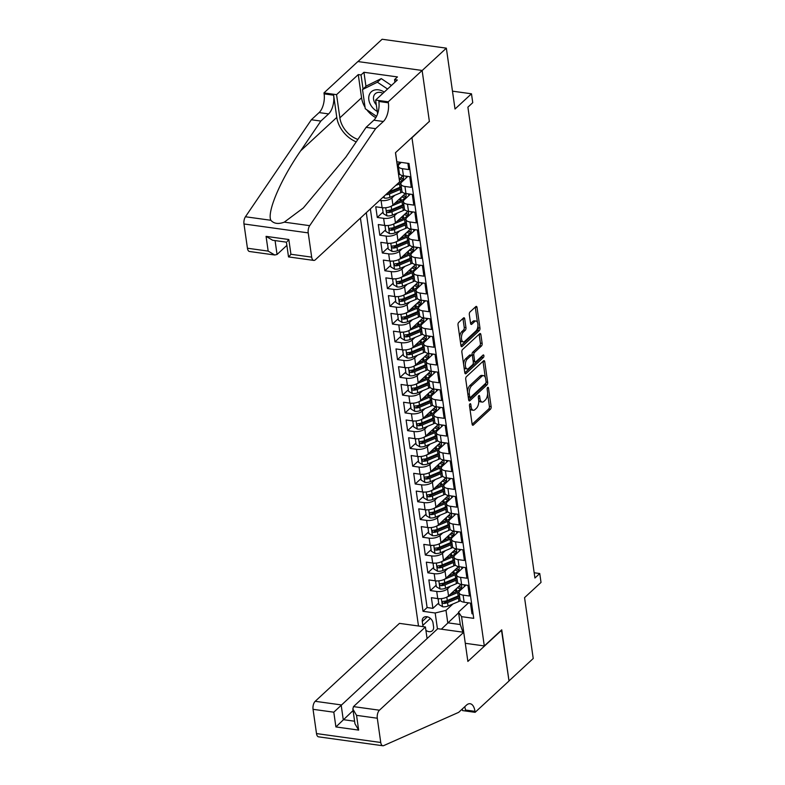 <?xml version="1.0" encoding="UTF-8"?>
<svg xmlns="http://www.w3.org/2000/svg" width="785" height="785" viewBox="0 0 785 785"><rect width="100%" height="100%" fill="white"/><g stroke="black" fill="none" stroke-linecap="round" stroke-linejoin="round"><path stroke-width="1.18" d="M469.979 403.824A1.374 0.667 97.9 0 0 469.479 405.659L472.119 424.185A1.962 0.952 97.9 0 0 472.805 425.254A1.962 0.952 97.9 0 0 473.316 425.048L490.439 409.23A1.962 0.952 97.9 0 0 491.135 406.601L488.496 388.075A1.374 0.667 97.9 0 0 488.025 387.329A1.374 0.667 97.9 0 0 487.662 387.466A1.374 0.667 97.9 0 0 487.171 389.301L487.514 391.705A6.3 3.052 97.9 0 1 485.258 400.095L483.835 401.42A6.3 3.052 97.9 0 1 482.176 402.067A6.3 3.052 97.9 0 1 479.998 398.652L479.655 396.248A1.374 0.667 97.9 0 0 479.184 395.503A1.374 0.667 97.9 0 0 478.821 395.64A1.374 0.667 97.9 0 0 478.33 397.485L478.664 399.879A6.3 3.052 97.9 0 1 476.416 408.269L474.994 409.593A6.3 3.052 97.9 0 1 473.335 410.251A6.3 3.052 97.9 0 1 471.157 406.826L470.814 404.422A1.374 0.667 97.9 0 0 470.343 403.676A1.374 0.667 97.9 0 0 469.979 403.824M464.71 318.838A1.962 0.952 97.9 0 0 464.033 317.768A1.962 0.952 97.9 0 0 463.513 317.974L458.715 322.409A1.962 0.952 97.9 0 0 458.008 325.039L460.942 345.616A1.962 0.952 97.9 0 0 461.619 346.685A1.962 0.952 97.9 0 0 462.139 346.479L479.252 330.662A1.962 0.952 97.9 0 0 479.959 328.032L477.025 307.455A1.962 0.952 97.9 0 0 476.348 306.385A1.962 0.952 97.9 0 0 475.828 306.592L470.029 311.949A1.962 0.952 97.9 0 0 469.322 314.579L470.578 323.381A1.962 0.952 97.9 0 0 471.255 324.45A1.962 0.952 97.9 0 0 471.775 324.244L474.65 321.585A5.26 2.551 97.9 0 1 476.044 321.036A5.26 2.551 97.9 0 1 477.947 325.216A5.26 2.551 97.9 0 1 475.985 330.917L464.71 341.338A5.26 2.551 97.9 0 1 463.327 341.887A5.26 2.551 97.9 0 1 461.423 337.707A5.26 2.551 97.9 0 1 463.385 332.006L465.26 330.269A1.962 0.952 97.9 0 0 465.966 327.649L464.71 318.838L462.973 318.602A1.962 0.952 97.9 0 0 462.954 318.484M429.12 121.596L411.968 137.758L484.296 645.937L501.733 629.815L509.004 680.899L533.221 658.507L524.557 597.65L541.022 582.421L539.756 573.531L534.919 578.015L467.899 107.153L472.747 102.678L471.481 93.798L452.474 91.158M429.405 121.636L422.134 70.552L446.351 48.16L455.015 109.017L471.481 93.798M466.427 376.653A1.962 0.952 97.9 0 0 465.731 379.273L468.655 399.859A1.962 0.952 97.9 0 0 469.342 400.929A1.962 0.952 97.9 0 0 469.862 400.723L486.975 384.895A1.962 0.952 97.9 0 0 487.671 382.275L484.747 361.699A1.962 0.952 97.9 0 0 484.06 360.629A1.962 0.952 97.9 0 0 483.55 360.825L466.427 376.653M464.798 372.738L461.865 352.161A1.962 0.952 97.9 0 1 462.571 349.531L479.684 333.713A1.962 0.952 97.9 0 1 480.204 333.507A1.962 0.952 97.9 0 1 480.881 334.577L482.137 343.379A1.962 0.952 97.9 0 1 481.44 346.008L474.493 352.426A1.962 0.952 97.9 0 0 473.797 355.046L474.621 360.884A1.962 0.952 97.9 0 0 475.308 361.954A1.962 0.952 97.9 0 0 475.828 361.757L483.05 355.075A1.374 0.667 97.9 0 1 483.413 354.928A1.374 0.667 97.9 0 1 483.913 356.017A1.374 0.667 97.9 0 1 483.393 357.509L465.996 373.601A1.962 0.952 97.9 0 1 465.476 373.807A1.962 0.952 97.9 0 1 464.798 372.738M357.97 61.564L382.109 39.25L446.351 48.16M394.757 195.308L391.911 197.938A8.017 3.572 171.9 0 1 381.088 200.558L382.099 207.672L375.76 206.789L377.281 217.455L383.051 212.117M397.288 213.069L394.433 215.708A8.017 3.572 171.9 0 1 383.62 218.328L384.63 225.432L378.291 224.559L379.812 235.215L385.582 229.877M399.82 230.839L396.965 233.479A8.017 3.572 171.9 0 1 386.141 236.099L387.152 243.203L380.823 242.329L382.334 252.986L388.114 247.648M402.352 248.609L399.496 251.249A8.017 3.572 171.9 0 1 388.673 253.869L389.684 260.973L383.345 260.09L384.866 270.756L390.636 265.418M404.874 266.38L402.028 269.019A8.017 3.572 171.9 0 1 391.205 271.63L392.215 278.744L385.877 277.861L387.397 288.527L393.167 283.189M407.405 284.15L404.55 286.78A8.017 3.572 171.9 0 1 393.736 289.4L394.747 296.514L388.408 295.631L389.919 306.287L395.699 300.949M409.937 301.911L407.081 304.551A8.017 3.572 171.9 0 1 396.258 307.171L397.269 314.275L390.93 313.401L392.451 324.058L398.221 318.72M412.459 319.681L409.613 322.321A8.017 3.572 171.9 0 1 398.79 324.941L399.8 332.045L393.462 331.172L394.983 341.828L400.752 336.49M414.99 337.452L412.135 340.091A8.017 3.572 171.9 0 1 401.321 342.711L402.332 349.816L395.993 348.933L397.504 359.599L403.284 354.261M417.522 355.222L414.666 357.852A8.017 3.572 171.9 0 1 403.843 360.472L404.854 367.586L398.525 366.703L400.036 377.369L405.816 372.031M420.044 372.983L417.198 375.623A8.017 3.572 171.9 0 1 406.375 378.242L407.386 385.347L401.047 384.473L402.568 395.13L408.337 389.792M422.575 390.753L419.73 393.393A8.017 3.572 171.9 0 1 408.906 396.013L409.917 403.117L403.578 402.244L405.099 412.9L410.869 407.562M425.107 408.524L422.251 411.163A8.017 3.572 171.9 0 1 411.438 413.783L412.449 420.888L406.11 420.004L407.621 430.671L413.401 425.333M427.639 426.294L424.783 428.934A8.017 3.572 171.9 0 1 413.96 431.544L414.971 438.658L408.632 437.775L410.153 448.441L415.922 443.103M430.16 444.065L427.315 446.694A8.017 3.572 171.9 0 1 416.492 449.314L417.502 456.428L411.163 455.545L412.684 466.202L418.454 460.864M432.692 461.825L429.837 464.465A8.017 3.572 171.9 0 1 419.023 467.085L420.034 474.189L413.695 473.316L415.206 483.972L420.986 478.634M435.224 479.596L432.368 482.235A8.017 3.572 171.9 0 1 421.545 484.855L422.556 491.959L416.227 491.086L417.738 501.743L423.517 496.405M437.745 497.366L434.9 500.006A8.017 3.572 171.9 0 1 424.077 502.626L425.087 509.73L418.748 508.847L420.269 519.513L426.039 514.175M440.277 515.137L437.422 517.766A8.017 3.572 171.9 0 1 426.608 520.386L427.619 527.5L421.28 526.617L422.801 537.283L428.571 531.945M442.809 532.897L439.953 535.537A8.017 3.572 171.9 0 1 429.14 538.157L430.151 545.261L423.812 544.388L425.323 555.044L431.102 549.706M445.34 550.668L442.485 553.307A8.017 3.572 171.9 0 1 431.662 555.927L432.672 563.031L426.334 562.158L427.854 572.814L433.624 567.476M447.862 568.438L445.016 571.078A8.017 3.572 171.9 0 1 434.193 573.698L435.204 580.802L428.865 579.919L430.386 590.585L436.725 591.458A8.017 3.572 -8.1 0 0 447.538 588.848L450.394 586.209M436.156 585.247L430.386 590.585M473.1 613.929L471.981 613.772L470.46 603.115L464.121 602.232A8.017 3.572 -8.1 0 1 460.059 599.779L459.048 592.675A8.017 3.572 -8.1 0 0 463.111 595.128L469.45 596.001L467.938 585.345L461.6 584.462A8.017 3.572 -8.1 0 1 457.537 582.009L456.527 574.905A8.017 3.572 171.9 0 1 457.518 572.814L463.464 567.31M456.527 574.905A8.017 3.572 171.9 0 0 460.589 577.358L466.928 578.231L465.407 567.575L459.068 566.691A8.017 3.572 -8.1 0 1 455.006 564.238L453.995 557.134A8.017 3.572 171.9 0 1 454.986 555.044L460.942 549.539M453.995 557.134A8.017 3.572 171.9 0 0 458.057 559.587L464.396 560.47L462.875 549.804L456.536 548.931A8.017 3.572 -8.1 0 1 452.474 546.478L451.463 539.364A8.017 3.572 171.9 0 1 452.454 537.274L458.411 531.769M451.463 539.364A8.017 3.572 171.9 0 0 455.526 541.817L461.865 542.7L460.353 532.034L454.015 531.16A8.017 3.572 -8.1 0 1 449.952 528.707L448.941 521.603A8.017 3.572 171.9 0 1 449.933 519.503L455.879 513.998M448.941 521.603A8.017 3.572 171.9 0 0 453.004 524.056L459.333 524.929L457.822 514.273L451.483 513.39A8.017 3.572 -8.1 0 1 447.421 510.937L446.41 503.833A8.017 3.572 171.9 0 1 447.401 501.733L453.357 496.228M446.41 503.833A8.017 3.572 171.9 0 0 450.472 506.286L456.811 507.159L455.29 496.503L448.951 495.62A8.017 3.572 -8.1 0 1 444.889 493.166L443.878 486.062A8.017 3.572 171.9 0 1 444.869 483.972L450.825 478.467M443.878 486.062A8.017 3.572 171.9 0 0 447.941 488.515L454.279 489.398L452.759 478.732L446.429 477.859A8.017 3.572 -8.1 0 1 442.357 475.406L441.347 468.292A8.017 3.572 171.9 0 1 442.338 466.202L448.294 460.697M441.347 468.292A8.017 3.572 171.9 0 0 445.409 470.745L451.748 471.628L450.237 460.962L443.898 460.088A8.017 3.572 -8.1 0 1 439.835 457.635L438.825 450.521A8.017 3.572 171.9 0 1 439.816 448.431L445.762 442.926M438.825 450.521A8.017 3.572 171.9 0 0 442.887 452.974L449.226 453.858L447.705 443.201L441.366 442.318A8.017 3.572 -8.1 0 1 437.304 439.865L436.293 432.761A8.017 3.572 171.9 0 1 437.284 430.661L443.24 425.156M436.293 432.761A8.017 3.572 171.9 0 0 440.356 435.214L446.694 436.087L445.173 425.431L438.835 424.548A8.017 3.572 -8.1 0 1 434.772 422.094L433.762 414.99A8.017 3.572 171.9 0 1 434.753 412.9L440.709 407.395M433.762 414.99A8.017 3.572 171.9 0 0 437.824 417.443L444.163 418.317L442.652 407.66L436.313 406.777A8.017 3.572 -8.1 0 1 432.25 404.324L431.24 397.22A8.017 3.572 171.9 0 1 432.231 395.13L438.177 389.625M431.24 397.22A8.017 3.572 171.9 0 0 435.302 399.673L441.631 400.556L440.12 389.89L433.781 389.017A8.017 3.572 -8.1 0 1 429.719 386.563L428.708 379.449A8.017 3.572 171.9 0 1 429.699 377.359L435.655 371.854M428.708 379.449A8.017 3.572 171.9 0 0 432.771 381.902L439.109 382.786L437.588 372.119L431.25 371.246A8.017 3.572 -8.1 0 1 427.187 368.793L426.176 361.689A8.017 3.572 171.9 0 1 427.168 359.589L433.124 354.084M426.176 361.689A8.017 3.572 171.9 0 0 430.239 364.142L436.578 365.015L435.057 354.359L428.728 353.476A8.017 3.572 -8.1 0 1 424.656 351.023L423.645 343.918A8.017 3.572 171.9 0 1 424.636 341.818L430.592 336.323M423.645 343.918A8.017 3.572 171.9 0 0 427.707 346.371L434.046 347.245L432.535 336.588L426.196 335.705A8.017 3.572 -8.1 0 1 422.134 333.252L421.123 326.148A8.017 3.572 171.9 0 1 422.114 324.058L428.06 318.553M421.123 326.148A8.017 3.572 171.9 0 0 425.185 328.601L431.524 329.484L430.003 318.818L423.664 317.945A8.017 3.572 -8.1 0 1 419.602 315.491L418.591 308.377A8.017 3.572 171.9 0 1 419.582 306.287L425.539 300.783M418.591 308.377A8.017 3.572 171.9 0 0 422.654 310.831L428.993 311.714L427.472 301.048L421.133 300.174A8.017 3.572 -8.1 0 1 417.07 297.721L416.06 290.607A8.017 3.572 171.9 0 1 417.051 288.517L423.007 283.012M416.06 290.607A8.017 3.572 171.9 0 0 420.122 293.06L426.461 293.943L424.95 283.287L418.611 282.404A8.017 3.572 -8.1 0 1 414.549 279.951L413.538 272.846A8.017 3.572 171.9 0 1 414.529 270.747L420.475 265.242M413.538 272.846A8.017 3.572 171.9 0 0 417.6 275.299L423.929 276.173L422.418 265.516L416.079 264.633A8.017 3.572 -8.1 0 1 412.017 262.18L411.006 255.076A8.017 3.572 171.9 0 1 411.997 252.986L417.954 247.481M411.006 255.076A8.017 3.572 171.9 0 0 415.069 257.529L421.408 258.402L419.887 247.746L413.548 246.863A8.017 3.572 -8.1 0 1 409.485 244.41L408.475 237.305A8.017 3.572 171.9 0 1 409.466 235.215L415.422 229.711M408.475 237.305A8.017 3.572 171.9 0 0 412.537 239.759L418.876 240.642L417.355 229.976L411.026 229.102A8.017 3.572 -8.1 0 1 406.964 226.649L405.943 219.535A8.017 3.572 171.9 0 1 406.934 217.445L412.89 211.94M405.943 219.535A8.017 3.572 171.9 0 0 410.005 221.988L416.344 222.871L414.833 212.205L408.494 211.332A8.017 3.572 -8.1 0 1 404.432 208.879L403.421 201.774A8.017 3.572 171.9 0 1 404.412 199.675L410.359 194.17M403.421 201.774A8.017 3.572 171.9 0 0 407.484 204.228L413.823 205.101L412.302 194.444L405.963 193.561A8.017 3.572 -8.1 0 1 401.9 191.108L400.89 184.004A8.017 3.572 171.9 0 1 401.881 181.904L407.837 176.409M400.89 184.004A8.017 3.572 171.9 0 0 404.952 186.457L411.291 187.33L409.77 176.674L403.431 175.791A8.017 3.572 -8.1 0 1 399.369 173.338L398.358 166.234A8.017 3.572 171.9 0 1 399.349 164.143L401.233 162.397M399.222 179.117L402.911 175.712M382.099 207.672A8.017 3.572 -8.1 0 0 392.922 205.052L405.433 193.473M384.63 225.432A8.017 3.572 -8.1 0 0 395.444 222.822L407.964 211.243M387.152 243.203A8.017 3.572 -8.1 0 0 397.975 240.583L410.496 229.014M389.684 260.973A8.017 3.572 -8.1 0 0 400.507 258.353L413.018 246.784M392.215 278.744A8.017 3.572 -8.1 0 0 403.039 276.124L415.55 264.545M394.747 296.514A8.017 3.572 -8.1 0 0 405.56 293.894L418.081 282.315M397.269 314.275A8.017 3.572 -8.1 0 0 408.092 311.655L420.613 300.086M399.8 332.045A8.017 3.572 -8.1 0 0 410.624 329.425L423.135 317.856M402.332 349.816A8.017 3.572 -8.1 0 0 413.146 347.196L425.666 335.627M404.854 367.586A8.017 3.572 -8.1 0 0 415.677 364.966L428.198 353.387M407.386 385.347A8.017 3.572 -8.1 0 0 418.209 382.737L430.72 371.158M409.917 403.117A8.017 3.572 -8.1 0 0 420.74 400.497L433.251 388.928M412.449 420.888A8.017 3.572 -8.1 0 0 423.262 418.268L435.783 406.699M414.971 438.658A8.017 3.572 -8.1 0 0 425.794 436.038L438.315 424.459M417.502 456.428A8.017 3.572 -8.1 0 0 428.325 453.808L440.836 442.23M420.034 474.189A8.017 3.572 -8.1 0 0 430.847 471.569L443.368 460M422.556 491.959A8.017 3.572 -8.1 0 0 433.379 489.34L445.9 477.771M425.087 509.73A8.017 3.572 -8.1 0 0 435.911 507.11L448.421 495.541M427.619 527.5A8.017 3.572 -8.1 0 0 438.442 524.88L450.953 513.302M430.151 545.261A8.017 3.572 -8.1 0 0 440.964 542.651L453.485 531.072M432.672 563.031A8.017 3.572 -8.1 0 0 443.496 560.411L456.016 548.843M435.204 580.802A8.017 3.572 -8.1 0 0 446.027 578.182L458.538 566.613M425.912 630.335A6.211 4.681 -132.8 0 0 432.417 630.698A6.211 4.681 -132.8 0 0 433.585 626.881L433.026 622.966A6.211 4.681 -132.8 0 0 429.091 617.481A6.211 4.681 -132.8 0 0 423.429 617.658A6.211 4.681 -132.8 0 0 422.261 621.475L422.821 625.39A6.211 4.681 -132.8 0 0 423.135 626.656M360.423 218.093L418.483 626.008M484.296 645.937L465.289 643.298M427.609 638.068L427.001 637.979M366.291 212.666L423.027 611.309L435.184 612.997L445.998 610.377L452.925 603.979M395.542 152.653L396.837 161.788L408.995 163.476L473.728 618.344L461.57 616.657L464.278 636.184M437.451 628.962L435.184 612.997M370.363 208.908L427.099 607.541L432.908 608.355L431.397 597.689L437.736 598.572A8.017 3.572 -8.1 0 0 448.549 595.952L461.07 584.374M465.996 585.07L460.039 590.575A8.017 3.572 -8.1 0 0 459.048 592.675M398.358 166.234A8.017 3.572 171.9 0 0 402.42 168.687L408.759 169.57L407.876 163.319M434.193 573.698L427.854 572.814M431.662 555.927L425.323 555.044M429.14 538.157L422.801 537.283M426.608 520.386L420.269 519.513M424.077 502.626L417.738 501.743M421.545 484.855L415.206 483.972M419.023 467.085L412.684 466.202M416.492 449.314L410.153 448.441M413.96 431.544L407.621 430.671M411.438 413.783L405.099 412.9M408.906 396.013L402.568 395.13M406.375 378.242L400.036 377.369M403.843 360.472L397.504 359.599M401.321 342.711L394.983 341.828M398.79 324.941L392.451 324.058M396.258 307.171L389.919 306.287M393.736 289.4L387.397 288.527M391.205 271.63L384.866 270.756M388.673 253.869L382.334 252.986M386.141 236.099L379.812 235.215M383.62 218.328L377.281 217.455M381.088 200.558L379.606 200.361M445.998 610.377L447.774 622.809L460.275 624.546L458.509 612.104L461.57 616.657M458.607 612.8L441.347 629.178M468.527 602.841L458.509 612.104M539.756 573.531L534.173 572.756M438.687 603.017L432.908 608.355M427.099 607.541L423.027 611.309M460.275 624.546L462.944 632.18M469.852 408.278A6.3 3.052 97.9 0 0 471.599 410.005L473.335 410.251M478.693 400.095A6.3 3.052 97.9 0 0 480.44 401.832L482.176 402.067M472.138 424.302L488.702 408.985A1.962 0.952 97.9 0 0 489.398 406.365L487.603 393.717M485.277 377.359L483.01 361.453A1.962 0.952 97.9 0 0 482.991 361.345M468.674 399.967L485.238 384.66A1.962 0.952 97.9 0 0 485.964 382.756M469.715 396.71A1.374 0.667 97.9 0 0 470.195 397.455A1.374 0.667 97.9 0 0 470.558 397.318L485.581 383.423A1.374 0.667 97.9 0 0 486.072 381.588L485.709 379.057A6.3 3.052 97.9 0 0 483.531 375.632A6.3 3.052 97.9 0 0 481.872 376.29L471.608 385.788A6.3 3.052 97.9 0 0 469.351 394.178L469.715 396.71L468.184 396.494M468.272 397.132A1.374 0.667 97.9 0 0 468.459 397.22L470.195 397.455M483.531 375.632L481.794 375.397A6.3 3.052 97.9 0 0 480.135 376.044L481.872 376.29M467.526 391.921A6.3 3.052 97.9 0 1 469.872 385.543L480.135 376.044M472.148 355.438L472.06 354.8A1.962 0.952 97.9 0 1 472.756 352.18L479.704 345.763A1.962 0.952 97.9 0 0 480.4 343.143L479.144 334.332A1.962 0.952 97.9 0 0 479.135 334.224M473.208 361.492A1.962 0.952 97.9 0 0 473.571 361.718L475.308 361.954M464.818 372.846L481.656 357.273A1.374 0.667 97.9 0 0 482.176 355.88M467.291 359.079A5.26 2.551 97.9 0 0 465.328 364.789A5.26 2.551 97.9 0 0 467.232 368.96A5.26 2.551 97.9 0 0 468.625 368.41L472.59 364.74A1.962 0.952 97.9 0 0 473.296 362.12L472.462 356.272A1.962 0.952 97.9 0 0 471.785 355.203A1.962 0.952 97.9 0 0 471.265 355.409L467.291 359.079L465.554 358.843A5.26 2.551 97.9 0 0 463.601 364.299M464.013 367.194A5.26 2.551 97.9 0 0 465.495 368.724L467.232 368.96M471.785 355.203L470.048 354.967A1.962 0.952 97.9 0 0 469.528 355.173L471.265 355.409M465.554 358.843L469.528 355.173M459.706 336.932A5.26 2.551 97.9 0 1 461.649 331.761L463.523 330.034A1.962 0.952 97.9 0 0 464.229 327.404L462.973 318.602M460.187 340.317A5.26 2.551 97.9 0 0 461.59 341.642L463.327 341.887M476.044 321.036L474.307 320.8A5.26 2.551 97.9 0 0 472.913 321.35L474.65 321.585M470.598 323.489L472.913 321.35M477.447 322.37L475.288 307.21A1.962 0.952 97.9 0 0 475.268 307.102M460.952 345.724L477.515 330.416A1.962 0.952 97.9 0 0 478.222 327.796L477.928 325.755M439.345 598.69L438.138 599.181L438.893 604.509L442.622 606.766A5.309 2.365 -8.1 0 0 448.058 606.02L458.931 601.447A15.337 6.829 -8.1 0 0 460.51 600.711M457.459 591.183A12.727 5.662 -8.1 0 0 456.713 591.056A6.309 2.806 171.9 0 1 454.584 590.379M446.665 597.189A5.309 2.365 -8.1 0 0 446.802 597.14L457.665 592.567A15.337 6.829 -8.1 0 0 459.127 591.89M464.298 586.65A15.337 6.829 -8.1 0 0 464.308 585.679A15.337 6.829 -8.1 0 0 464.053 584.805M450.472 594.176L456.213 591.762A12.727 5.662 -8.1 0 0 461.727 586.042A12.727 5.662 -8.1 0 0 460.952 584.491M459.431 595.354A15.337 6.829 171.9 0 1 458.146 595.943L447.283 600.515A5.309 2.365 171.9 0 1 443.26 601.33C441.867 601.997 441.965 602.713 443.564 603.459A5.309 2.365 -8.1 0 0 447.578 602.644L458.45 598.072A15.337 6.829 -8.1 0 0 459.735 597.483M460.815 587.308A15.337 6.829 -8.1 0 0 458.558 586.699M457.292 587.877A12.727 5.662 171.9 0 1 460.501 589.035M459.519 595.962A12.727 5.662 171.9 0 1 456.998 597.267L446.135 601.84A2.708 1.207 171.9 0 1 444.958 602.173L443.564 603.459M461.384 587.818A12.727 5.662 -8.1 0 0 458.97 586.316M443.26 601.33L442.504 601.595M438.138 599.181L438.697 598.67M384.257 92.1A13.031 9.812 -132.8 0 0 369.529 94.249A13.031 9.812 -132.8 0 0 377.242 111.401M382.952 93.297A8.92 6.712 -132.8 0 0 375.22 93.768A8.92 6.712 -132.8 0 0 374.023 95.436A8.92 6.712 -132.8 0 0 376.309 104.847M376.564 116.327L365.26 108.722L362.523 89.539L366.399 85.948L381.274 78.608L391.44 85.457M362.523 89.539L377.399 82.199L387.564 89.039M381.274 78.608L377.399 82.199M427.079 638.558L425.431 626.97L399.467 623.368L315.197 701.299L341.151 704.901L343.251 719.649L354.594 721.219M425.431 626.97L333.802 712.191L313.048 709.316L316.502 733.573L380.745 742.482A6.015 2.914 97.9 0 0 382.825 745.75A6.015 2.914 97.9 0 0 383.698 745.613L458.675 712.348L466.418 705.185A14.032 6.8 -82.1 0 1 470.117 703.723A14.032 6.8 -82.1 0 1 474.974 711.357L475.111 712.329L509.014 680.987L501.487 630.041M501.772 630.08L467.87 661.421L463.719 632.288L379.44 710.209A6.015 2.914 97.9 0 0 377.3 718.226L380.745 742.482M475.111 712.329L462.522 710.582L462.296 709.002M463.719 632.288L437.755 628.687L353.486 706.608L379.44 710.209M382.825 745.75L318.582 736.84A6.015 2.914 -82.1 0 1 316.502 733.573M313.048 709.316A6.015 2.914 -82.1 0 1 315.197 701.299M464.691 706.785A14.032 6.8 -82.1 0 1 465.466 710.033L474.974 711.357M353.083 710.562L335.901 726.939L333.802 712.191M377.3 718.226L356.547 715.351L352.858 709.032L353.486 706.608M356.547 715.351L358.647 730.099L354.957 723.77L352.858 709.032M399.614 181.865L315.334 259.786A6.015 2.914 97.9 0 1 313.755 260.414A6.015 2.914 97.9 0 1 311.674 257.137L308.22 232.89L243.978 223.97A6.015 2.914 -82.1 0 1 245.45 216.758L311.351 119.752L319.102 112.589A14.032 6.8 97.9 0 0 324.117 93.876L323.969 92.905L357.882 61.554L422.124 70.464L429.366 121.371L395.463 152.722L399.614 181.865M311.351 119.752L320.859 121.067L300.655 150.818C280.873 179.176 266.802 211.979 270.854 220.281C273.926 223.725 278.41 224.353 284.288 222.145L303.314 207.956L345.881 157.088L366.095 127.347L373.846 120.183A14.032 6.8 97.9 0 0 378.851 101.471L388.359 102.796L388.222 101.814L422.124 70.464M366.095 127.347L375.603 128.661L383.345 121.498A14.032 6.8 97.9 0 0 388.359 102.796M300.655 150.818L336.785 117.407L333.625 95.201A14.032 6.8 97.9 0 1 328.611 113.903L320.859 121.067M247.432 248.227L268.176 251.102L274.74 254.997L249.502 251.494A6.015 2.914 -82.1 0 1 247.432 248.227L243.978 223.97M284.288 222.145L309.692 225.668L375.603 128.661M365.045 107.251A22.549 16.976 47.2 0 1 361.561 97.772L358.264 74.585L361.041 74.968L363.043 89.058M394.924 82.229L394.551 79.619L397.455 76.93L363.946 72.279L361.041 74.968M394.551 79.619L397.328 80.001L375.632 100.068L388.222 101.814M323.969 92.905L336.559 94.651L339.866 117.838A22.549 16.976 -132.8 0 0 357.872 139.445M358.264 74.585L336.559 94.651M286.878 245.391L277.056 254.477L274.74 254.997M336.785 117.407A26.111 19.654 -132.8 0 0 356.223 141.879M377.595 113.835L375.632 100.068M309.692 225.668A6.015 2.914 97.9 0 0 308.22 232.89M375.819 117.681A22.549 16.976 47.2 0 1 366.693 109.684M363.946 72.279L365.947 86.37M268.176 251.102L266.076 236.363L272.64 240.249L286.417 242.163L288.517 256.911L313.755 260.414M266.076 236.363L288.821 239.513L287.281 241.437M288.821 239.513L290.921 254.261L289.38 256.185M436.813 580.929L435.606 581.41L436.372 586.738L440.091 588.995A5.309 2.365 -8.1 0 0 445.537 588.25L456.409 583.677A15.337 6.829 -8.1 0 0 457.979 582.941M454.927 573.413A12.727 5.662 -8.1 0 0 454.191 573.295A6.309 2.806 171.9 0 1 452.052 572.608M444.143 579.418A5.309 2.365 -8.1 0 0 444.271 579.369L455.143 574.797A15.337 6.829 -8.1 0 0 456.595 574.12M461.766 568.88A15.337 6.829 -8.1 0 0 461.776 567.908A15.337 6.829 -8.1 0 0 461.521 567.035M447.941 576.406L453.691 573.992A12.727 5.662 -8.1 0 0 459.196 568.281A12.727 5.662 -8.1 0 0 458.42 566.721M456.909 577.583A15.337 6.829 171.9 0 1 455.624 578.172L444.752 582.745A5.309 2.365 171.9 0 1 440.728 583.559C439.335 584.236 439.443 584.943 441.033 585.698A5.309 2.365 -8.1 0 0 445.056 584.874L455.928 580.301A15.337 6.829 -8.1 0 0 457.204 579.713M458.283 569.537A15.337 6.829 -8.1 0 0 456.026 568.939M454.76 570.106A12.727 5.662 171.9 0 1 457.969 571.264M456.988 578.192A12.727 5.662 171.9 0 1 454.476 579.497L443.603 584.069A2.708 1.207 171.9 0 1 442.426 584.403L441.033 585.698M458.852 570.047A12.727 5.662 -8.1 0 0 456.438 568.546M440.728 583.559L439.973 583.834M435.606 581.41L436.166 580.9M434.291 563.159L433.084 563.64L433.84 568.978L437.569 571.235A5.309 2.365 -8.1 0 0 443.005 570.479L453.877 565.907A15.337 6.829 -8.1 0 0 455.457 565.171M452.396 555.652A12.727 5.662 -8.1 0 0 451.66 555.525A6.309 2.806 171.9 0 1 449.52 554.838M441.612 561.648A5.309 2.365 -8.1 0 0 441.739 561.599L452.611 557.026A15.337 6.829 -8.1 0 0 454.073 556.349M459.235 551.109A15.337 6.829 -8.1 0 0 459.254 550.138A15.337 6.829 -8.1 0 0 458.989 549.264M445.419 558.635L451.159 556.222A12.727 5.662 -8.1 0 0 456.674 550.511A12.727 5.662 -8.1 0 0 455.889 548.951M454.378 559.813A15.337 6.829 171.9 0 1 453.092 560.402L442.22 564.974A5.309 2.365 171.9 0 1 438.207 565.789C436.813 566.466 436.911 567.172 438.511 567.928A5.309 2.365 -8.1 0 0 442.524 567.104L453.396 562.531A15.337 6.829 -8.1 0 0 454.682 561.952M455.761 551.777A15.337 6.829 -8.1 0 0 453.495 551.168M452.229 552.336A12.727 5.662 171.9 0 1 455.437 553.494M454.466 560.421A12.727 5.662 171.9 0 1 451.944 561.736L441.072 566.299A2.708 1.207 171.9 0 1 439.904 566.633L438.511 567.928M456.33 552.277A12.727 5.662 -8.1 0 0 453.916 550.785M438.207 565.789L437.451 566.063M433.084 563.64L433.634 563.13M431.76 545.389L430.553 545.879L431.308 551.207L435.037 553.464A5.309 2.365 -8.1 0 0 440.473 552.718L451.346 548.146A15.337 6.829 -8.1 0 0 452.925 547.41M449.874 537.882A12.727 5.662 -8.1 0 0 449.128 537.754A6.309 2.806 171.9 0 1 446.989 537.077M439.08 543.887A5.309 2.365 -8.1 0 0 439.207 543.828L450.08 539.256A15.337 6.829 -8.1 0 0 451.542 538.579M456.703 533.349A15.337 6.829 -8.1 0 0 456.723 532.377A15.337 6.829 -8.1 0 0 456.458 531.494M442.887 540.875L448.627 538.451A12.727 5.662 -8.1 0 0 454.142 532.74A12.727 5.662 -8.1 0 0 453.367 531.18M451.846 542.042A15.337 6.829 171.9 0 1 450.561 542.631L439.688 547.204A5.309 2.365 171.9 0 1 435.675 548.028C434.282 548.695 434.38 549.412 435.979 550.157A5.309 2.365 -8.1 0 0 439.992 549.343L450.865 544.77A15.337 6.829 -8.1 0 0 452.15 544.182M453.23 534.006A15.337 6.829 -8.1 0 0 450.973 533.398M449.707 534.565A12.727 5.662 171.9 0 1 452.916 535.723M451.934 542.661A12.727 5.662 171.9 0 1 449.412 543.966L438.54 548.538A2.708 1.207 171.9 0 1 437.373 548.872L435.979 550.157M453.799 534.516A12.727 5.662 -8.1 0 0 451.385 533.015M435.675 548.028L434.919 548.293M430.553 545.879L431.112 545.359M429.228 527.618L428.021 528.109L428.787 533.437L432.506 535.694A5.309 2.365 -8.1 0 0 437.951 534.948L448.814 530.375A15.337 6.829 -8.1 0 0 450.394 529.639M447.342 520.112A12.727 5.662 -8.1 0 0 446.606 519.984A6.309 2.806 171.9 0 1 444.467 519.307M436.548 526.117A5.309 2.365 -8.1 0 0 436.686 526.058L447.558 521.485A15.337 6.829 -8.1 0 0 449.01 520.818M454.181 515.578A15.337 6.829 -8.1 0 0 454.191 514.607A15.337 6.829 -8.1 0 0 453.936 513.733M440.356 523.104L446.106 520.69A12.727 5.662 -8.1 0 0 451.611 514.97A12.727 5.662 -8.1 0 0 450.835 513.419M449.314 524.282A15.337 6.829 171.9 0 1 448.039 524.861L437.166 529.433A5.309 2.365 171.9 0 1 433.143 530.258C431.75 530.925 431.848 531.641 433.448 532.387A5.309 2.365 -8.1 0 0 437.471 531.573L448.333 527A15.337 6.829 -8.1 0 0 449.619 526.411M450.698 516.236A15.337 6.829 -8.1 0 0 448.441 515.627M447.175 516.795A12.727 5.662 171.9 0 1 450.384 517.953M449.403 524.89A12.727 5.662 171.9 0 1 446.891 526.195L436.018 530.768A2.708 1.207 171.9 0 1 434.841 531.102L433.448 532.387M451.267 516.746A12.727 5.662 -8.1 0 0 448.853 515.245M433.143 530.258L432.388 530.523M428.021 528.109L428.581 527.598M426.697 509.858L425.499 510.338L426.255 515.666L429.984 517.923A5.309 2.365 -8.1 0 0 435.42 517.178L446.292 512.605A15.337 6.829 -8.1 0 0 447.872 511.869M444.81 502.341A12.727 5.662 -8.1 0 0 444.075 502.223A6.309 2.806 171.9 0 1 441.935 501.536M434.026 508.346A5.309 2.365 -8.1 0 0 434.154 508.297L445.026 503.725A15.337 6.829 -8.1 0 0 446.488 503.048M451.65 497.808A15.337 6.829 -8.1 0 0 451.669 496.836A15.337 6.829 -8.1 0 0 451.404 495.963M437.834 505.334L443.574 502.92A12.727 5.662 -8.1 0 0 449.089 497.199A12.727 5.662 -8.1 0 0 448.304 495.649M446.793 506.511A15.337 6.829 171.9 0 1 445.507 507.1L434.635 511.673A5.309 2.365 171.9 0 1 430.622 512.487C429.218 513.164 429.326 513.871 430.926 514.617A5.309 2.365 -8.1 0 0 434.939 513.802L445.811 509.23A15.337 6.829 -8.1 0 0 447.097 508.641M448.166 498.465A15.337 6.829 -8.1 0 0 445.909 497.857M444.644 499.034A12.727 5.662 171.9 0 1 447.852 500.192M446.881 507.12A12.727 5.662 171.9 0 1 444.359 508.425L433.487 512.997A2.708 1.207 171.9 0 1 432.319 513.331L430.926 514.617M448.745 498.975A12.727 5.662 -8.1 0 0 446.331 497.474M430.622 512.487L429.866 512.752M425.499 510.338L426.049 509.828M424.175 492.087L422.968 492.568L423.723 497.896L427.452 500.163A5.309 2.365 -8.1 0 0 432.888 499.407L443.76 494.835A15.337 6.829 -8.1 0 0 445.34 494.099M442.289 484.58A12.727 5.662 -8.1 0 0 441.543 484.453A6.309 2.806 171.9 0 1 439.404 483.766M431.495 490.576A5.309 2.365 -8.1 0 0 431.622 490.527L442.495 485.954A15.337 6.829 -8.1 0 0 443.957 485.277M449.118 480.037A15.337 6.829 -8.1 0 0 449.138 479.066A15.337 6.829 -8.1 0 0 448.873 478.193M435.302 487.563L441.042 485.15A12.727 5.662 -8.1 0 0 446.557 479.439A12.727 5.662 -8.1 0 0 445.782 477.879M444.261 488.741A15.337 6.829 171.9 0 1 442.975 489.33L432.103 493.902A5.309 2.365 171.9 0 1 428.09 494.717C426.697 495.394 426.795 496.1 428.394 496.856A5.309 2.365 -8.1 0 0 432.407 496.032L443.28 491.459A15.337 6.829 -8.1 0 0 444.565 490.87M445.644 480.695A15.337 6.829 -8.1 0 0 443.388 480.096M442.122 481.264A12.727 5.662 171.9 0 1 445.321 482.422M444.349 489.349A12.727 5.662 171.9 0 1 441.827 490.654L430.955 495.227A2.708 1.207 171.9 0 1 429.787 495.561L428.394 496.856M446.214 481.205A12.727 5.662 -8.1 0 0 443.8 479.713M428.09 494.717L427.334 494.992M422.968 492.568L423.517 492.058M421.643 474.317L420.436 474.797L421.192 480.135L424.921 482.392A5.309 2.365 -8.1 0 0 430.357 481.637L441.229 477.064A15.337 6.829 -8.1 0 0 442.809 476.338M439.757 466.81A12.727 5.662 -8.1 0 0 439.011 466.683A6.309 2.806 171.9 0 1 436.882 466.005M428.963 472.815A5.309 2.365 -8.1 0 0 429.101 472.756L439.963 468.184A15.337 6.829 -8.1 0 0 441.425 467.507M446.596 462.267A15.337 6.829 -8.1 0 0 446.606 461.305A15.337 6.829 -8.1 0 0 446.351 460.422M432.771 469.803L438.521 467.379A12.727 5.662 -8.1 0 0 444.025 461.668A12.727 5.662 -8.1 0 0 443.25 460.108M441.729 470.971A15.337 6.829 171.9 0 1 440.444 471.559L429.581 476.132A5.309 2.365 171.9 0 1 425.558 476.956C424.165 477.623 424.263 478.33 425.862 479.085A5.309 2.365 -8.1 0 0 429.876 478.261L440.748 473.689A15.337 6.829 -8.1 0 0 442.034 473.11M443.113 462.934A15.337 6.829 -8.1 0 0 440.856 462.326M439.59 463.493A12.727 5.662 171.9 0 1 442.799 464.651M441.818 471.579A12.727 5.662 171.9 0 1 439.296 472.894L428.433 477.466A2.708 1.207 171.9 0 1 427.256 477.8L425.862 479.085M443.682 463.435A12.727 5.662 -8.1 0 0 441.268 461.943M425.558 476.956L424.803 477.221M420.436 474.797L420.995 474.287M419.111 456.546L417.905 457.037L418.67 462.365L422.399 464.622A5.309 2.365 -8.1 0 0 427.835 463.876L438.707 459.303A15.337 6.829 -8.1 0 0 440.277 458.568M437.225 449.04A12.727 5.662 -8.1 0 0 436.489 448.912A6.309 2.806 171.9 0 1 434.35 448.235M426.441 455.045A5.309 2.365 -8.1 0 0 426.569 454.986L437.441 450.413A15.337 6.829 -8.1 0 0 438.903 449.746M444.065 444.506A15.337 6.829 -8.1 0 0 444.075 443.535A15.337 6.829 -8.1 0 0 443.819 442.661M430.239 452.032L435.989 449.619A12.727 5.662 -8.1 0 0 441.494 443.898A12.727 5.662 -8.1 0 0 440.719 442.347M439.207 453.21A15.337 6.829 171.9 0 1 437.922 453.789L427.05 458.361A5.309 2.365 171.9 0 1 423.036 459.186C421.633 459.853 421.741 460.569 423.331 461.315A5.309 2.365 -8.1 0 0 427.354 460.501L438.226 455.928A15.337 6.829 -8.1 0 0 439.502 455.339M440.581 445.164A15.337 6.829 -8.1 0 0 438.324 444.555M437.059 445.723A12.727 5.662 171.9 0 1 440.267 446.881M439.286 453.818A12.727 5.662 171.9 0 1 436.774 455.123L425.902 459.696A2.708 1.207 171.9 0 1 424.724 460.03L423.331 461.315M441.15 445.674A12.727 5.662 -8.1 0 0 438.736 444.173M423.036 459.186L422.271 459.451M417.905 457.037L418.464 456.517M416.59 438.776L415.383 439.266L416.138 444.595L419.867 446.851A5.309 2.365 -8.1 0 0 425.303 446.106L436.175 441.533A15.337 6.829 -8.1 0 0 437.755 440.797M434.694 431.269A12.727 5.662 -8.1 0 0 433.958 431.142A6.309 2.806 171.9 0 1 431.819 430.465M423.91 437.274A5.309 2.365 -8.1 0 0 424.037 437.225L434.91 432.653A15.337 6.829 -8.1 0 0 436.372 431.976M441.533 426.736A15.337 6.829 -8.1 0 0 441.553 425.764A15.337 6.829 -8.1 0 0 441.288 424.891M427.717 434.262L433.457 431.848A12.727 5.662 -8.1 0 0 438.972 426.127A12.727 5.662 -8.1 0 0 438.187 424.577M436.676 435.439A15.337 6.829 171.9 0 1 435.39 436.028L424.518 440.601A5.309 2.365 171.9 0 1 420.505 441.415C419.111 442.083 419.21 442.799 420.809 443.545A5.309 2.365 -8.1 0 0 424.822 442.73L435.695 438.158A15.337 6.829 -8.1 0 0 436.98 437.569M438.059 427.393A15.337 6.829 -8.1 0 0 435.793 426.785M434.527 427.962A12.727 5.662 171.9 0 1 437.736 429.12M436.764 436.048A12.727 5.662 171.9 0 1 434.242 437.353L423.37 441.926A2.708 1.207 171.9 0 1 422.202 442.259L420.809 443.545M438.629 427.903A12.727 5.662 -8.1 0 0 436.215 426.402M420.505 441.415L419.749 441.68M415.383 439.266L415.932 438.756M414.058 421.015L412.851 421.496L413.607 426.824L417.335 429.081A5.309 2.365 -8.1 0 0 422.772 428.335L433.644 423.763A15.337 6.829 -8.1 0 0 435.224 423.027M432.172 413.499A12.727 5.662 -8.1 0 0 431.426 413.381A6.309 2.806 171.9 0 1 429.297 412.694M421.378 419.504A5.309 2.365 -8.1 0 0 421.506 419.455L432.378 414.882A15.337 6.829 -8.1 0 0 433.84 414.205M439.001 408.965A15.337 6.829 -8.1 0 0 439.021 407.994A15.337 6.829 -8.1 0 0 438.756 407.121M425.185 416.492L430.926 414.078A12.727 5.662 -8.1 0 0 436.44 408.367A12.727 5.662 -8.1 0 0 435.665 406.807M434.144 417.669A15.337 6.829 171.9 0 1 432.859 418.258L421.987 422.83A5.309 2.365 171.9 0 1 417.973 423.645C416.58 424.322 416.678 425.028 418.277 425.784A5.309 2.365 -8.1 0 0 422.291 424.96L433.163 420.387A15.337 6.829 -8.1 0 0 434.448 419.798M435.528 409.623A15.337 6.829 -8.1 0 0 433.271 409.024M432.005 410.192A12.727 5.662 171.9 0 1 435.214 411.35M434.233 418.277A12.727 5.662 171.9 0 1 431.711 419.582L420.838 424.155A2.708 1.207 171.9 0 1 419.671 424.489L418.277 425.784M436.097 410.133A12.727 5.662 -8.1 0 0 433.683 408.632M417.973 423.645L417.218 423.92M412.851 421.496L413.41 420.986M411.526 403.245L410.32 403.725L411.085 409.063L414.804 411.32A5.309 2.365 -8.1 0 0 420.25 410.565L431.112 405.992A15.337 6.829 -8.1 0 0 432.692 405.256M429.64 395.738A12.727 5.662 -8.1 0 0 428.904 395.611A6.309 2.806 171.9 0 1 426.765 394.924M418.847 401.734A5.309 2.365 -8.1 0 0 418.984 401.685L429.856 397.112A15.337 6.829 -8.1 0 0 431.308 396.435M436.48 391.195A15.337 6.829 -8.1 0 0 436.489 390.224A15.337 6.829 -8.1 0 0 436.234 389.35M422.654 398.721L428.404 396.307A12.727 5.662 -8.1 0 0 433.909 390.596A12.727 5.662 -8.1 0 0 433.134 389.036M431.613 399.899A15.337 6.829 171.9 0 1 430.337 400.487L419.465 405.06A5.309 2.365 171.9 0 1 415.442 405.874C414.048 406.551 414.146 407.258 415.746 408.014A5.309 2.365 -8.1 0 0 419.769 407.189L430.631 402.617A15.337 6.829 -8.1 0 0 431.917 402.038M432.996 391.862A15.337 6.829 -8.1 0 0 430.739 391.254M429.474 392.421A12.727 5.662 171.9 0 1 432.682 393.579M431.701 400.507A12.727 5.662 171.9 0 1 429.189 401.822L418.317 406.394A2.708 1.207 171.9 0 1 417.139 406.718L415.746 408.014M433.565 392.363A12.727 5.662 -8.1 0 0 431.151 390.871M415.442 405.874L414.686 406.149M410.32 403.725L410.879 403.215M408.995 385.474L407.798 385.965L408.553 391.293L412.282 393.55A5.309 2.365 -8.1 0 0 417.718 392.804L428.59 388.232A15.337 6.829 -8.1 0 0 430.17 387.496M427.109 377.968A12.727 5.662 -8.1 0 0 426.373 377.84A6.309 2.806 171.9 0 1 424.234 377.163M416.325 383.973A5.309 2.365 -8.1 0 0 416.452 383.914L427.325 379.341A15.337 6.829 -8.1 0 0 428.787 378.664M433.948 373.434A15.337 6.829 -8.1 0 0 433.968 372.463A15.337 6.829 -8.1 0 0 433.703 371.59M420.132 380.96L425.872 378.537A12.727 5.662 -8.1 0 0 431.387 372.826A12.727 5.662 -8.1 0 0 430.602 371.266M429.091 382.128A15.337 6.829 171.9 0 1 427.805 382.717L416.933 387.29A5.309 2.365 171.9 0 1 412.92 388.114C411.517 388.781 411.625 389.497 413.224 390.243A5.309 2.365 -8.1 0 0 417.237 389.429L428.11 384.856A15.337 6.829 -8.1 0 0 429.395 384.267M430.465 374.092A15.337 6.829 -8.1 0 0 428.208 373.483M426.942 374.651A12.727 5.662 171.9 0 1 430.151 375.809M429.179 382.746A12.727 5.662 171.9 0 1 426.657 384.051L415.785 388.624A2.708 1.207 171.9 0 1 414.617 388.958L413.224 390.243M431.043 374.602A12.727 5.662 -8.1 0 0 428.63 373.101M412.92 388.114L412.164 388.379M407.798 385.965L408.347 385.445M406.473 367.704L405.266 368.194L406.022 373.523L409.75 375.779A5.309 2.365 -8.1 0 0 415.186 375.034L426.059 370.461A15.337 6.829 -8.1 0 0 427.639 369.725M424.587 360.197A12.727 5.662 -8.1 0 0 423.841 360.07A6.309 2.806 171.9 0 1 421.702 359.393M413.793 366.202A5.309 2.365 -8.1 0 0 413.921 366.144L424.793 361.571A15.337 6.829 -8.1 0 0 426.255 360.904M431.416 355.664A15.337 6.829 -8.1 0 0 431.436 354.692A15.337 6.829 -8.1 0 0 431.171 353.819M417.6 363.19L423.341 360.776A12.727 5.662 -8.1 0 0 428.855 355.055A12.727 5.662 -8.1 0 0 428.08 353.505M426.559 364.368A15.337 6.829 171.9 0 1 425.274 364.947L414.401 369.519A5.309 2.365 171.9 0 1 410.388 370.343C408.995 371.011 409.093 371.727 410.692 372.473A5.309 2.365 -8.1 0 0 414.706 371.658L425.578 367.086A15.337 6.829 -8.1 0 0 426.863 366.497M427.943 356.321A15.337 6.829 -8.1 0 0 425.686 355.713M424.42 356.89A12.727 5.662 171.9 0 1 427.619 358.038M426.647 364.976A12.727 5.662 171.9 0 1 424.126 366.281L413.253 370.854A2.708 1.207 171.9 0 1 412.086 371.187L410.692 372.473M428.512 356.832A12.727 5.662 -8.1 0 0 426.098 355.33M410.388 370.343L409.633 370.608M405.266 368.194L405.816 367.684M403.941 349.943L402.734 350.424L403.5 355.752L407.219 358.009A5.309 2.365 -8.1 0 0 412.655 357.263L423.527 352.691A15.337 6.829 -8.1 0 0 425.107 351.955M422.055 342.427A12.727 5.662 -8.1 0 0 421.31 342.309A6.309 2.806 171.9 0 1 419.18 341.622M411.262 348.432A5.309 2.365 -8.1 0 0 411.399 348.383L422.261 343.81A15.337 6.829 -8.1 0 0 423.723 343.133M428.895 337.893A15.337 6.829 -8.1 0 0 428.904 336.922A15.337 6.829 -8.1 0 0 428.649 336.049M415.069 345.42L420.819 343.006A12.727 5.662 -8.1 0 0 426.324 337.285A12.727 5.662 -8.1 0 0 425.548 335.735M424.028 346.597A15.337 6.829 171.9 0 1 422.742 347.186L411.88 351.759A5.309 2.365 171.9 0 1 407.857 352.573C406.463 353.25 406.561 353.957 408.161 354.702A5.309 2.365 -8.1 0 0 412.174 353.888L423.046 349.315A15.337 6.829 -8.1 0 0 424.332 348.726M425.411 338.551A15.337 6.829 -8.1 0 0 423.154 337.942M421.888 339.12A12.727 5.662 171.9 0 1 425.097 340.278M424.116 347.205A12.727 5.662 171.9 0 1 421.594 348.511L410.732 353.083A2.708 1.207 171.9 0 1 409.554 353.417L408.161 354.702M425.98 339.061A12.727 5.662 -8.1 0 0 423.566 337.56M407.857 352.573L407.101 352.838M402.734 350.424L403.294 349.914M401.41 332.173L400.203 332.654L400.968 337.982L404.697 340.248A5.309 2.365 -8.1 0 0 410.133 339.493L421.005 334.92A15.337 6.829 -8.1 0 0 422.575 334.184M419.524 324.666A12.727 5.662 -8.1 0 0 418.788 324.539A6.309 2.806 171.9 0 1 416.649 323.852M408.74 330.662A5.309 2.365 -8.1 0 0 408.867 330.613L419.739 326.04A15.337 6.829 -8.1 0 0 421.202 325.363M426.363 320.123A15.337 6.829 -8.1 0 0 426.373 319.152A15.337 6.829 -8.1 0 0 426.118 318.278M412.537 327.649L418.287 325.235A12.727 5.662 -8.1 0 0 423.802 319.524A12.727 5.662 -8.1 0 0 423.017 317.964M421.506 328.827A15.337 6.829 171.9 0 1 420.22 329.415L409.348 333.988A5.309 2.365 171.9 0 1 405.335 334.802C403.932 335.48 404.039 336.186 405.629 336.942A5.309 2.365 -8.1 0 0 409.652 336.117L420.524 331.545A15.337 6.829 -8.1 0 0 421.8 330.956M422.879 320.78A15.337 6.829 -8.1 0 0 420.623 320.182M419.357 321.35A12.727 5.662 171.9 0 1 422.565 322.507M421.584 329.435A12.727 5.662 171.9 0 1 419.072 330.74L408.2 335.313A2.708 1.207 171.9 0 1 407.022 335.646L405.629 336.942M423.449 321.291A12.727 5.662 -8.1 0 0 421.035 319.799M405.335 334.802L404.569 335.077M400.203 332.654L400.762 332.143M398.888 314.402L397.681 314.883L398.437 320.221L402.165 322.478A5.309 2.365 -8.1 0 0 407.601 321.722L418.474 317.16A15.337 6.829 -8.1 0 0 420.053 316.424M416.992 306.896A12.727 5.662 -8.1 0 0 416.256 306.768A6.309 2.806 171.9 0 1 414.117 306.091M406.208 312.901A5.309 2.365 -8.1 0 0 406.336 312.842L417.208 308.269A15.337 6.829 -8.1 0 0 418.67 307.592M423.831 302.353A15.337 6.829 -8.1 0 0 423.851 301.391A15.337 6.829 -8.1 0 0 423.586 300.508M410.015 309.889L415.756 307.465A12.727 5.662 -8.1 0 0 421.27 301.754A12.727 5.662 -8.1 0 0 420.485 300.194M418.974 311.056A15.337 6.829 171.9 0 1 417.689 311.645L406.816 316.218A5.309 2.365 171.9 0 1 402.803 317.042C401.41 317.709 401.508 318.416 403.107 319.171A5.309 2.365 -8.1 0 0 407.121 318.347L417.993 313.774A15.337 6.829 -8.1 0 0 419.278 313.195M420.358 303.02A15.337 6.829 -8.1 0 0 418.091 302.411M416.825 303.579A12.727 5.662 171.9 0 1 420.034 304.737M419.062 311.665A12.727 5.662 171.9 0 1 416.541 312.979L405.668 317.552A2.708 1.207 171.9 0 1 404.501 317.886L403.107 319.171M420.927 303.52A12.727 5.662 -8.1 0 0 418.513 302.029M402.803 317.042L402.048 317.307M397.681 314.883L398.23 314.373M396.356 296.632L395.149 297.123L395.905 302.451L399.634 304.708A5.309 2.365 -8.1 0 0 405.07 303.962L415.942 299.389A15.337 6.829 -8.1 0 0 417.522 298.653M414.47 289.125A12.727 5.662 -8.1 0 0 413.724 288.998A6.309 2.806 171.9 0 1 411.595 288.321M403.676 295.131A5.309 2.365 -8.1 0 0 403.804 295.072L414.676 290.499A15.337 6.829 -8.1 0 0 416.138 289.832M421.3 284.592A15.337 6.829 -8.1 0 0 421.319 283.62A15.337 6.829 -8.1 0 0 421.054 282.747M407.484 292.118L413.224 289.704A12.727 5.662 -8.1 0 0 418.739 283.984A12.727 5.662 -8.1 0 0 417.963 282.433M416.442 293.296A15.337 6.829 171.9 0 1 415.157 293.875L404.285 298.447A5.309 2.365 171.9 0 1 400.272 299.271C398.878 299.939 398.976 300.655 400.576 301.401A5.309 2.365 -8.1 0 0 404.589 300.586L415.461 296.014A15.337 6.829 -8.1 0 0 416.747 295.425M417.826 285.249A15.337 6.829 -8.1 0 0 415.569 284.641M414.303 285.809A12.727 5.662 171.9 0 1 417.512 286.967M416.531 293.904A12.727 5.662 171.9 0 1 414.009 295.209L403.137 299.782A2.708 1.207 171.9 0 1 401.969 300.115L400.576 301.401M418.395 285.76A12.727 5.662 -8.1 0 0 415.981 284.258M400.272 299.271L399.516 299.536M395.149 297.123L395.709 296.602M393.825 278.861L392.618 279.352L393.383 284.68L397.102 286.937A5.309 2.365 -8.1 0 0 402.548 286.191L413.41 281.619A15.337 6.829 -8.1 0 0 414.99 280.883M411.939 271.355A12.727 5.662 -8.1 0 0 411.203 271.227A6.309 2.806 171.9 0 1 409.063 270.55M401.145 277.36A5.309 2.365 -8.1 0 0 401.282 277.311L412.154 272.738A15.337 6.829 -8.1 0 0 413.607 272.061M418.778 266.822A15.337 6.829 -8.1 0 0 418.788 265.85A15.337 6.829 -8.1 0 0 418.533 264.977M404.952 274.348L410.702 271.934A12.727 5.662 -8.1 0 0 416.207 266.213A12.727 5.662 -8.1 0 0 415.432 264.663M413.911 275.525A15.337 6.829 171.9 0 1 412.635 276.114L401.763 280.687A5.309 2.365 171.9 0 1 397.74 281.501C396.346 282.168 396.445 282.885 398.044 283.63A5.309 2.365 -8.1 0 0 402.067 282.816L412.93 278.243A15.337 6.829 -8.1 0 0 414.215 277.654M415.294 267.479A15.337 6.829 -8.1 0 0 413.038 266.871M411.772 268.048A12.727 5.662 171.9 0 1 414.98 269.206M413.999 276.134A12.727 5.662 171.9 0 1 411.487 277.439L400.615 282.011A2.708 1.207 171.9 0 1 399.437 282.345L398.044 283.63M415.864 267.989A12.727 5.662 -8.1 0 0 413.45 266.488M397.74 281.501L396.984 281.766M392.618 279.352L393.177 278.842M391.303 261.101L390.096 261.582L390.851 266.91L394.58 269.167A5.309 2.365 -8.1 0 0 400.016 268.421L410.889 263.848A15.337 6.829 -8.1 0 0 412.468 263.112M409.407 253.584A12.727 5.662 -8.1 0 0 408.671 253.467A6.309 2.806 171.9 0 1 406.532 252.78M398.623 259.59A5.309 2.365 -8.1 0 0 398.751 259.541L409.623 254.968A15.337 6.829 -8.1 0 0 411.085 254.291M416.246 249.051A15.337 6.829 -8.1 0 0 416.266 248.08A15.337 6.829 -8.1 0 0 416.001 247.206M402.43 256.577L408.171 254.163A12.727 5.662 -8.1 0 0 413.685 248.452A12.727 5.662 -8.1 0 0 412.9 246.892M411.389 257.755A15.337 6.829 171.9 0 1 410.104 258.343L399.231 262.916A5.309 2.365 171.9 0 1 395.218 263.731C393.815 264.408 393.923 265.114 395.522 265.87A5.309 2.365 -8.1 0 0 399.536 265.045L410.408 260.473A15.337 6.829 -8.1 0 0 411.693 259.884M412.763 249.708A15.337 6.829 -8.1 0 0 410.506 249.11M409.24 250.278A12.727 5.662 171.9 0 1 412.449 251.435M411.477 258.363A12.727 5.662 171.9 0 1 408.956 259.668L398.083 264.241A2.708 1.207 171.9 0 1 396.916 264.574L395.522 265.87M413.342 250.219A12.727 5.662 -8.1 0 0 410.928 248.717M395.218 263.731L394.462 264.005M390.096 261.582L390.645 261.071M388.771 243.33L387.564 243.811L388.32 249.149L392.049 251.406A5.309 2.365 -8.1 0 0 397.485 250.65L408.357 246.078A15.337 6.829 -8.1 0 0 409.937 245.342M406.885 235.824A12.727 5.662 -8.1 0 0 406.139 235.696A6.309 2.806 171.9 0 1 404 235.009M396.091 241.819A5.309 2.365 -8.1 0 0 396.219 241.77L407.091 237.198A15.337 6.829 -8.1 0 0 408.553 236.52M413.715 231.281A15.337 6.829 -8.1 0 0 413.734 230.309A15.337 6.829 -8.1 0 0 413.469 229.436M399.899 238.807L405.639 236.393A12.727 5.662 -8.1 0 0 411.154 230.682A12.727 5.662 -8.1 0 0 410.378 229.122M408.857 239.984A15.337 6.829 171.9 0 1 407.572 240.573L396.7 245.146A5.309 2.365 171.9 0 1 392.686 245.97C391.293 246.637 391.391 247.344 392.991 248.099A5.309 2.365 -8.1 0 0 397.004 247.275L407.876 242.702A15.337 6.829 -8.1 0 0 409.162 242.123M410.241 231.948A15.337 6.829 -8.1 0 0 407.984 231.339M406.718 232.507A12.727 5.662 171.9 0 1 409.927 233.665M408.946 240.593A12.727 5.662 171.9 0 1 406.424 241.908L395.552 246.48A2.708 1.207 171.9 0 1 394.384 246.804L392.991 248.099M410.81 232.448A12.727 5.662 -8.1 0 0 408.396 230.957M392.686 245.97L391.931 246.235M387.564 243.811L388.114 243.301M386.24 225.56L385.033 226.051L385.798 231.379L389.517 233.636A5.309 2.365 -8.1 0 0 394.953 232.89L405.825 228.317A15.337 6.829 -8.1 0 0 407.405 227.581M404.353 218.053A12.727 5.662 -8.1 0 0 403.608 217.926A6.309 2.806 171.9 0 1 401.478 217.249M393.56 224.059A5.309 2.365 -8.1 0 0 393.697 224L404.56 219.427A15.337 6.829 -8.1 0 0 406.022 218.75M411.193 213.52A15.337 6.829 -8.1 0 0 411.203 212.549A15.337 6.829 -8.1 0 0 410.947 211.675M397.367 221.046L403.117 218.623A12.727 5.662 -8.1 0 0 408.622 212.912A12.727 5.662 -8.1 0 0 407.847 211.351M406.326 222.214A15.337 6.829 171.9 0 1 405.04 222.803L394.178 227.375A5.309 2.365 171.9 0 1 390.155 228.2C388.761 228.867 388.86 229.583 390.459 230.329A5.309 2.365 -8.1 0 0 394.472 229.514L405.345 224.942A15.337 6.829 -8.1 0 0 406.63 224.353M407.709 214.177A15.337 6.829 -8.1 0 0 405.452 213.569M404.187 214.737A12.727 5.662 171.9 0 1 407.395 215.895M406.414 222.832A12.727 5.662 171.9 0 1 403.892 224.137L393.03 228.71A2.708 1.207 171.9 0 1 391.852 229.043L390.459 230.329M408.278 214.688A12.727 5.662 -8.1 0 0 405.865 213.186M390.155 228.2L389.399 228.464M385.033 226.051L385.592 225.53M383.708 207.789L382.511 208.28L383.266 213.608L386.995 215.865A5.309 2.365 -8.1 0 0 392.431 215.119L403.304 210.547A15.337 6.829 -8.1 0 0 404.874 209.811M401.822 200.283A12.727 5.662 -8.1 0 0 401.086 200.155A6.309 2.806 171.9 0 1 398.947 199.478M391.038 206.288A5.309 2.365 -8.1 0 0 391.165 206.229L402.038 201.657A15.337 6.829 -8.1 0 0 403.5 200.989M408.661 195.75A15.337 6.829 -8.1 0 0 408.671 194.778A15.337 6.829 -8.1 0 0 408.416 193.905M394.835 203.276L400.585 200.862A12.727 5.662 -8.1 0 0 406.1 195.141A12.727 5.662 -8.1 0 0 405.315 193.591M403.804 204.453A15.337 6.829 171.9 0 1 402.519 205.032L391.646 209.605A5.309 2.365 171.9 0 1 387.633 210.429C386.23 211.096 386.338 211.813 387.927 212.558A5.309 2.365 -8.1 0 0 391.95 211.744L402.823 207.171A15.337 6.829 -8.1 0 0 404.108 206.583M405.178 196.407A15.337 6.829 -8.1 0 0 402.921 195.799M401.655 196.976A12.727 5.662 171.9 0 1 404.864 198.124M403.882 205.062A12.727 5.662 171.9 0 1 401.37 206.367L390.498 210.939A2.708 1.207 171.9 0 1 389.331 211.273L387.927 212.558M405.757 196.917A12.727 5.662 -8.1 0 0 403.333 195.416M387.633 210.429L386.877 210.694M382.511 208.28L383.06 207.77M383.001 197.212L384.464 198.095A5.309 2.365 -8.1 0 0 389.9 197.349L400.772 192.776A15.337 6.829 -8.1 0 0 402.352 192.04M395.669 185.505L399.506 183.896A15.337 6.829 -8.1 0 0 400.968 183.219M406.13 177.979A15.337 6.829 -8.1 0 0 406.149 177.008A15.337 6.829 -8.1 0 0 405.884 176.134M398.486 182.905A12.727 5.662 -8.1 0 0 403.568 177.371A12.727 5.662 -8.1 0 0 402.784 175.82M385.631 194.788A5.309 2.365 -8.1 0 0 389.419 193.974L400.291 189.401A15.337 6.829 -8.1 0 0 401.577 188.812M402.656 178.637A15.337 6.829 -8.1 0 0 400.389 178.028M401.272 186.683A15.337 6.829 171.9 0 1 399.987 187.272L389.115 191.844A5.309 2.365 171.9 0 1 388.604 192.04M399.241 179.225A12.727 5.662 171.9 0 1 402.332 180.364M401.361 187.291A12.727 5.662 171.9 0 1 398.839 188.596L387.967 193.169A2.708 1.207 171.9 0 1 387.084 193.444M403.225 179.147A12.727 5.662 -8.1 0 0 400.811 177.645M398.613 174.849A15.337 6.829 -8.1 0 0 399.82 174.27M397.347 165.969A15.337 6.829 -8.1 0 0 398.437 165.449M397.151 164.546A12.727 5.662 -8.1 0 0 400.114 162.24M398.132 171.473A15.337 6.829 -8.1 0 0 399.045 171.042M398.741 168.912A15.337 6.829 171.9 0 1 397.828 169.344M398.652 162.044A12.727 5.662 171.9 0 1 399.81 162.593M398.829 169.521A12.727 5.662 171.9 0 1 397.936 170.051M391.911 197.938L392.922 205.052M394.433 215.708L395.444 222.822M396.965 233.479L397.975 240.583M399.496 251.249L400.507 258.353M402.028 269.019L403.039 276.124M404.55 286.78L405.56 293.894M407.081 304.551L408.092 311.655M409.613 322.321L410.624 329.425M412.135 340.091L413.146 347.196M414.666 357.852L415.677 364.966M417.198 375.623L418.209 382.737M419.73 393.393L420.74 400.497M422.251 411.163L423.262 418.268M424.783 428.934L425.794 436.038M427.315 446.694L428.325 453.808M429.837 464.465L430.847 471.569M432.368 482.235L433.379 489.34M434.9 500.006L435.911 507.11M437.422 517.766L438.442 524.88M439.953 535.537L440.964 542.651M442.485 553.307L443.496 560.411M445.016 571.078L446.027 578.182M447.538 588.848L448.549 595.952M463.111 595.128L464.121 602.232M402.42 168.687L403.431 175.791M404.952 186.457L405.963 193.561M407.484 204.228L408.494 211.332M410.005 221.988L411.026 229.102M412.537 239.759L413.548 246.863M415.069 257.529L416.079 264.633M417.6 275.299L418.611 282.404M420.122 293.06L421.133 300.174M422.654 310.831L423.664 317.945M425.185 328.601L426.196 335.705M427.707 346.371L428.728 353.476M430.239 364.142L431.25 371.246M432.771 381.902L433.781 389.017M435.302 399.673L436.313 406.777M437.824 417.443L438.835 424.548M440.356 435.214L441.366 442.318M442.887 452.974L443.898 460.088M445.409 470.745L446.429 477.859M447.941 488.515L448.951 495.62M450.472 506.286L451.483 513.39M453.004 524.056L454.015 531.16M455.526 541.817L456.536 548.931M458.057 559.587L459.068 566.691M460.589 577.358L461.6 584.462M436.725 591.458L437.736 598.572M430.386 618.384L422.821 625.39M427.325 616.794L422.261 621.475M469.616 406.61L471.157 406.826M478.516 396.091L479.655 396.248M478.457 398.437L479.998 398.652M487.357 387.918L488.496 388.075M489.398 406.365L491.135 406.601M488.702 408.985L490.439 409.23M472.354 424.921L473.316 425.048M469.675 404.265L470.814 404.422M483.01 361.453L484.747 361.699M486.092 382.05L487.671 382.275M485.238 384.66L486.975 384.895M468.89 400.585L469.862 400.723M469.872 385.543L471.608 385.788M467.821 393.962L469.351 394.178M479.144 334.332L480.881 334.577M480.4 343.143L482.137 343.379M479.704 345.763L481.44 346.008M472.756 352.18L474.493 352.426M472.06 354.8L473.797 355.046M473.09 360.678L474.621 360.884M481.656 357.273L483.393 357.509M465.034 373.474L465.996 373.601M464.229 327.404L465.966 327.649M463.523 330.034L465.26 330.269M461.649 331.761L463.385 332.006M470.814 324.117L471.775 324.244M475.288 307.21L477.025 307.455M478.222 327.796L479.959 328.032M477.515 330.416L479.252 330.662M461.178 346.352L462.139 346.479M441.376 598.612L442.534 606.717M456.713 591.056L456.379 588.711M458.45 598.072L458.931 601.447M457.665 592.567L458.146 595.943M447.578 602.644L448.058 606.02M446.802 597.14L447.283 600.515M358.647 730.099L335.901 726.939M373.846 120.183L383.345 121.498M328.611 113.903L319.102 112.589M290.921 254.261L311.674 257.137M245.45 216.758L270.854 220.281M333.625 95.201L324.117 93.876M361.561 97.772L339.866 117.838M275.074 240.583L277.056 254.477M438.844 580.841L440.002 588.946M454.191 573.295L453.858 570.94M455.928 580.301L456.409 583.677M455.143 574.797L455.624 578.172M445.056 584.874L445.537 588.25M444.271 579.369L444.752 582.745M436.323 563.071L437.471 571.176M451.66 555.525L451.326 553.18M453.396 562.531L453.877 565.907M452.611 557.026L453.092 560.402M442.524 567.104L443.005 570.479M441.739 561.599L442.22 564.974M433.791 545.31L434.949 553.405M449.128 537.754L448.794 535.409M450.865 544.77L451.346 548.146M450.08 539.256L450.561 542.631M439.992 549.343L440.473 552.718M439.207 543.828L439.688 547.204M431.259 527.54L432.417 535.635M446.606 519.984L446.272 517.639M448.333 527L448.814 530.375M447.558 521.485L448.039 524.861M437.471 531.573L437.951 534.948M436.686 526.058L437.166 529.433M428.738 509.769L429.886 517.874M444.075 502.223L443.741 499.868M445.811 509.23L446.292 512.605M445.026 503.725L445.507 507.1M434.939 513.802L435.42 517.178M434.154 508.297L434.635 511.673M426.206 491.999L427.354 500.104M441.543 484.453L441.209 482.098M443.28 491.459L443.76 494.835M442.495 485.954L442.975 489.33M432.407 496.032L432.888 499.407M431.622 490.527L432.103 493.902M423.674 474.228L424.832 482.333M439.011 466.683L438.678 464.337M440.748 473.689L441.229 477.064M439.963 468.184L440.444 471.559M429.876 478.261L430.357 481.637M429.101 472.756L429.581 476.132M421.143 456.468L422.301 464.563M436.489 448.912L436.156 446.567M438.226 455.928L438.707 459.303M437.441 450.413L437.922 453.789M427.354 460.501L427.835 463.876M426.569 454.986L427.05 458.361M418.621 438.697L419.769 446.802M433.958 431.142L433.624 428.796M435.695 438.158L436.175 441.533M434.91 432.653L435.39 436.028M424.822 442.73L425.303 446.106M424.037 437.225L424.518 440.601M416.089 420.927L417.247 429.032M431.426 413.381L431.093 411.026M433.163 420.387L433.644 423.763M432.378 414.882L432.859 418.258M422.291 424.96L422.772 428.335M421.506 419.455L421.987 422.83M413.558 403.156L414.715 411.262M428.904 395.611L428.571 393.265M430.631 402.617L431.112 405.992M429.856 397.112L430.337 400.487M419.769 407.189L420.25 410.565M418.984 401.685L419.465 405.06M411.036 385.396L412.184 393.491M426.373 377.84L426.039 375.495M428.11 384.856L428.59 388.232M427.325 379.341L427.805 382.717M417.237 389.429L417.718 392.804M416.452 383.914L416.933 387.29M408.504 367.625L409.652 375.721M423.841 360.07L423.507 357.724M425.578 367.086L426.059 370.461M424.793 361.571L425.274 364.947M414.706 371.658L415.186 375.034M413.921 366.144L414.401 369.519M405.973 349.855L407.13 357.96M421.31 342.309L420.976 339.954M423.046 349.315L423.527 352.691M422.261 343.81L422.742 347.186M412.174 353.888L412.655 357.263M411.399 348.383L411.88 351.759M403.441 332.084L404.599 340.19M418.788 324.539L418.454 322.184M420.524 331.545L421.005 334.92M419.739 326.04L420.22 329.415M409.652 336.117L410.133 339.493M408.867 330.613L409.348 333.988M400.919 314.314L402.067 322.419M416.256 306.768L415.922 304.423M417.993 313.774L418.474 317.16M417.208 308.269L417.689 311.645M407.121 318.347L407.601 321.722M406.336 312.842L406.816 316.218M398.387 296.553L399.545 304.649M413.724 288.998L413.391 286.653M415.461 296.014L415.942 299.389M414.676 290.499L415.157 293.875M404.589 300.586L405.07 303.962M403.804 295.072L404.285 298.447M395.856 278.783L397.014 286.888M411.203 271.227L410.869 268.882M412.93 278.243L413.41 281.619M412.154 272.738L412.635 276.114M402.067 282.816L402.548 286.191M401.282 277.311L401.763 280.687M393.334 261.012L394.482 269.118M408.671 253.467L408.337 251.112M410.408 260.473L410.889 263.848M409.623 254.968L410.104 258.343M399.536 265.045L400.016 268.421M398.751 259.541L399.231 262.916M390.802 243.242L391.95 251.347M406.139 235.696L405.806 233.351M407.876 242.702L408.357 246.078M407.091 237.198L407.572 240.573M397.004 247.275L397.485 250.65M396.219 241.77L396.7 245.146M388.271 225.481L389.429 233.577M403.608 217.926L403.274 215.581M405.345 224.942L405.825 228.317M404.56 219.427L405.04 222.803M394.472 229.514L394.953 232.89M393.697 224L394.178 227.375M385.749 207.711L386.897 215.806M401.086 200.155L400.752 197.81M402.823 207.171L403.304 210.547M402.038 201.657L402.519 205.032M391.95 211.744L392.431 215.119M391.165 206.229L391.646 209.605M384.11 196.201L384.365 198.046M400.291 189.401L400.772 192.776M399.506 183.896L399.987 187.272M389.419 193.974L389.9 197.349M464.426 586.523L464.308 585.679M461.904 568.752L461.776 567.908M459.372 550.991L459.254 550.138M456.841 533.221L456.723 532.377M454.309 515.451L454.191 514.607M451.787 497.68L451.669 496.836M449.255 479.91L449.138 479.066M446.724 462.149L446.606 461.305M444.202 444.379L444.075 443.535M441.67 426.608L441.553 425.764M439.139 408.838L439.021 407.994M436.617 391.077L436.489 390.224M434.085 373.307L433.968 372.463M431.554 355.536L431.436 354.692M429.022 337.766L428.904 336.922M426.5 319.995L426.373 319.152M423.969 302.235L423.851 301.391M421.437 284.464L421.319 283.62M418.915 266.694L418.788 265.85M416.384 248.923L416.266 248.08M413.852 231.163L413.734 230.309M411.32 213.392L411.203 212.549M408.799 195.622L408.671 194.778M406.267 177.852L406.149 177.008"/></g></svg>

